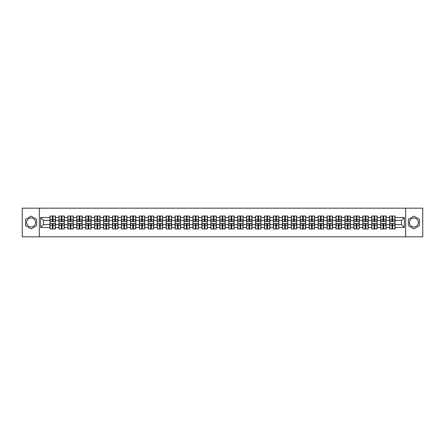 <?xml version="1.0" encoding="UTF-8"?>
<svg xmlns="http://www.w3.org/2000/svg" width="445" height="445" viewBox="0 0 445 445"><rect width="100%" height="100%" fill="white"/><g stroke="black" fill="none" stroke-linecap="round" stroke-linejoin="round"><path stroke-width="0.67" d="M413.867 218.033A4.467 4.467 0 0 0 409.4 222.5A4.467 4.467 0 0 0 413.867 226.967A4.467 4.467 0 0 0 418.339 222.5A4.467 4.467 0 0 0 413.867 218.033M31.133 226.967A4.467 4.467 0 0 1 26.661 222.5A4.467 4.467 0 0 1 31.133 218.033A4.467 4.467 0 0 1 35.6 222.5A4.467 4.467 0 0 1 31.133 226.967M405.673 236.823L422.75 236.823L422.75 208.177L405.673 208.177L405.673 236.823L39.327 236.823L39.327 208.177L22.25 208.177L22.25 236.823L39.327 236.823M405.673 208.177L39.327 208.177M401.496 224.619L401.496 220.381L395.049 220.381L395.049 224.619L401.496 224.619L404.36 227.484L404.36 217.516L395.049 217.516L395.049 216.025L389.603 216.025L389.603 220.381L386.11 220.381L386.11 224.619L389.603 224.619L389.603 220.381M404.36 227.484L395.049 227.484L395.049 228.975L389.603 228.975L389.603 227.484L386.11 227.484L386.11 228.975L380.664 228.975L380.664 227.484L377.171 227.484L377.171 228.975L371.725 228.975L371.725 227.484L368.232 227.484L368.232 228.975L362.792 228.975L362.792 227.484L359.293 227.484L359.293 228.975L353.853 228.975L353.853 227.484L350.354 227.484L350.354 228.975L344.914 228.975L344.914 227.484L341.421 227.484L341.421 228.975L335.975 228.975L335.975 227.484L332.482 227.484L332.482 228.975L327.036 228.975L327.036 227.484L323.543 227.484L323.543 228.975L318.097 228.975L318.097 227.484L314.604 227.484L314.604 228.975L309.158 228.975L309.158 227.484L305.665 227.484L305.665 228.975L300.225 228.975L300.225 227.484L296.726 227.484L296.726 228.975L291.286 228.975L291.286 227.484L287.787 227.484L287.787 228.975L282.347 228.975L282.347 227.484L278.848 227.484L278.848 228.975L273.408 228.975L273.408 227.484L269.915 227.484L269.915 228.975L264.469 228.975L264.469 227.484L260.976 227.484L260.976 228.975L255.53 228.975L255.53 227.484L252.037 227.484L252.037 228.975L246.591 228.975L246.591 227.484L243.098 227.484L243.098 228.975L237.652 228.975L237.652 227.484L234.159 227.484L234.159 228.975L228.719 228.975L228.719 227.484L225.22 227.484L225.22 228.975L219.78 228.975L219.78 227.484L216.281 227.484L216.281 228.975L210.841 228.975L210.841 227.484L207.348 227.484L207.348 228.975L201.902 228.975L201.902 227.484L198.409 227.484L198.409 228.975L192.963 228.975L192.963 227.484L189.47 227.484L189.47 228.975L184.024 228.975L184.024 227.484L180.531 227.484L180.531 228.975L175.085 228.975L175.085 227.484L171.592 227.484L171.592 228.975L166.152 228.975L166.152 227.484L162.653 227.484L162.653 228.975L157.213 228.975L157.213 227.484L153.714 227.484L153.714 228.975L148.274 228.975L148.274 227.484L144.775 227.484L144.775 228.975L139.335 228.975L139.335 227.484L135.842 227.484L135.842 228.975L130.396 228.975L130.396 227.484L126.903 227.484L126.903 228.975L121.457 228.975L121.457 227.484L117.964 227.484L117.964 228.975L112.518 228.975L112.518 227.484L109.025 227.484L109.025 228.975L103.579 228.975L103.579 227.484L100.086 227.484L100.086 228.975L94.646 228.975L94.646 227.484L91.147 227.484L91.147 228.975L85.707 228.975L85.707 227.484L82.208 227.484L82.208 228.975L76.768 228.975L76.768 227.484L73.275 227.484L73.275 228.975L67.829 228.975L67.829 227.484L64.336 227.484L64.336 228.975L58.89 228.975L58.89 227.484L55.397 227.484L55.397 228.975L49.951 228.975L49.951 227.484L40.64 227.484L40.64 217.516L49.951 217.516L49.951 220.381L43.504 220.381L43.504 224.619L49.951 224.619L49.951 220.381M389.603 217.516L386.11 217.516L386.11 216.025L380.664 216.025L380.664 217.516L377.171 217.516L377.171 216.025L371.725 216.025L371.725 217.516L368.232 217.516L368.232 216.025L362.792 216.025L362.792 217.516L359.293 217.516L359.293 216.025L353.853 216.025L353.853 217.516L350.354 217.516L350.354 216.025L344.914 216.025L344.914 217.516L341.421 217.516L341.421 216.025L335.975 216.025L335.975 217.516L332.482 217.516L332.482 216.025L327.036 216.025L327.036 217.516L323.543 217.516L323.543 216.025L318.097 216.025L318.097 217.516L314.604 217.516L314.604 216.025L309.158 216.025L309.158 217.516L305.665 217.516L305.665 216.025L300.225 216.025L300.225 217.516L296.726 217.516L296.726 216.025L291.286 216.025L291.286 217.516L287.787 217.516L287.787 216.025L282.347 216.025L282.347 217.516L278.848 217.516L278.848 216.025L273.408 216.025L273.408 217.516L269.915 217.516L269.915 216.025L264.469 216.025L264.469 217.516L260.976 217.516L260.976 216.025L255.53 216.025L255.53 217.516L252.037 217.516L252.037 216.025L246.591 216.025L246.591 217.516L243.098 217.516L243.098 216.025L237.652 216.025L237.652 217.516L234.159 217.516L234.159 216.025L228.719 216.025L228.719 217.516L225.22 217.516L225.22 216.025L219.78 216.025L219.78 217.516L216.281 217.516L216.281 216.025L210.841 216.025L210.841 217.516L207.348 217.516L207.348 216.025L201.902 216.025L201.902 217.516L198.409 217.516L198.409 216.025L192.963 216.025L192.963 217.516L189.47 217.516L189.47 216.025L184.024 216.025L184.024 217.516L180.531 217.516L180.531 216.025L175.085 216.025L175.085 217.516L171.592 217.516L171.592 216.025L166.152 216.025L166.152 217.516L162.653 217.516L162.653 216.025L157.213 216.025L157.213 217.516L153.714 217.516L153.714 216.025L148.274 216.025L148.274 217.516L144.775 217.516L144.775 216.025L139.335 216.025L139.335 217.516L135.842 217.516L135.842 216.025L130.396 216.025L130.396 217.516L126.903 217.516L126.903 216.025L121.457 216.025L121.457 217.516L117.964 217.516L117.964 216.025L112.518 216.025L112.518 217.516L109.025 217.516L109.025 216.025L103.579 216.025L103.579 217.516L100.086 217.516L100.086 216.025L94.646 216.025L94.646 217.516L91.147 217.516L91.147 216.025L85.707 216.025L85.707 217.516L82.208 217.516L82.208 216.025L76.768 216.025L76.768 217.516L73.275 217.516L73.275 216.025L67.829 216.025L67.829 217.516L64.336 217.516L64.336 216.025L58.89 216.025L58.89 217.516L55.397 217.516L55.397 216.025L49.951 216.025L49.951 217.516M389.603 224.619L389.603 227.484M386.11 224.619L386.11 227.484M386.11 217.516L386.11 220.381M377.171 224.619L380.664 224.619L380.664 220.381L377.171 220.381L377.171 227.484M380.664 224.619L380.664 227.484M380.664 217.516L380.664 220.381M377.171 217.516L377.171 220.381M368.232 224.619L371.725 224.619L371.725 220.381L368.232 220.381L368.232 227.484M371.725 224.619L371.725 227.484M371.725 217.516L371.725 220.381M368.232 217.516L368.232 220.381M359.293 224.619L362.792 224.619L362.792 220.381L359.293 220.381L359.293 227.484M362.792 224.619L362.792 227.484M362.792 217.516L362.792 220.381M359.293 217.516L359.293 220.381M350.354 224.619L353.853 224.619L353.853 220.381L350.354 220.381L350.354 227.484M353.853 224.619L353.853 227.484M353.853 217.516L353.853 220.381M350.354 217.516L350.354 220.381M341.421 224.619L344.914 224.619L344.914 220.381L341.421 220.381L341.421 227.484M344.914 224.619L344.914 227.484M344.914 217.516L344.914 220.381M341.421 217.516L341.421 220.381M332.482 224.619L335.975 224.619L335.975 220.381L332.482 220.381L332.482 227.484M335.975 224.619L335.975 227.484M335.975 217.516L335.975 220.381M332.482 217.516L332.482 220.381M323.543 224.619L327.036 224.619L327.036 220.381L323.543 220.381L323.543 227.484M327.036 224.619L327.036 227.484M327.036 217.516L327.036 220.381M323.543 217.516L323.543 220.381M314.604 224.619L318.097 224.619L318.097 220.381L314.604 220.381L314.604 227.484M318.097 224.619L318.097 227.484M318.097 217.516L318.097 220.381M314.604 217.516L314.604 220.381M305.665 224.619L309.158 224.619L309.158 220.381L305.665 220.381L305.665 227.484M309.158 224.619L309.158 227.484M309.158 217.516L309.158 220.381M305.665 217.516L305.665 220.381M296.726 224.619L300.225 224.619L300.225 220.381L296.726 220.381L296.726 227.484M300.225 224.619L300.225 227.484M300.225 217.516L300.225 220.381M296.726 217.516L296.726 220.381M287.787 224.619L291.286 224.619L291.286 220.381L287.787 220.381L287.787 227.484M291.286 224.619L291.286 227.484M291.286 217.516L291.286 220.381M287.787 217.516L287.787 220.381M278.848 224.619L282.347 224.619L282.347 220.381L278.848 220.381L278.848 227.484M282.347 224.619L282.347 227.484M282.347 217.516L282.347 220.381M278.848 217.516L278.848 220.381M269.915 224.619L273.408 224.619L273.408 220.381L269.915 220.381L269.915 227.484M273.408 224.619L273.408 227.484M273.408 217.516L273.408 220.381M269.915 217.516L269.915 220.381M260.976 224.619L264.469 224.619L264.469 220.381L260.976 220.381L260.976 227.484M264.469 224.619L264.469 227.484M264.469 217.516L264.469 220.381M260.976 217.516L260.976 220.381M252.037 224.619L255.53 224.619L255.53 220.381L252.037 220.381L252.037 227.484M255.53 224.619L255.53 227.484M255.53 217.516L255.53 220.381M252.037 217.516L252.037 220.381M243.098 224.619L246.591 224.619L246.591 220.381L243.098 220.381L243.098 227.484M246.591 224.619L246.591 227.484M246.591 217.516L246.591 220.381M243.098 217.516L243.098 220.381M234.159 224.619L237.652 224.619L237.652 220.381L234.159 220.381L234.159 227.484M237.652 224.619L237.652 227.484M237.652 217.516L237.652 220.381M234.159 217.516L234.159 220.381M225.22 224.619L228.719 224.619L228.719 220.381L225.22 220.381L225.22 227.484M228.719 224.619L228.719 227.484M228.719 217.516L228.719 220.381M225.22 217.516L225.22 220.381M216.281 224.619L219.78 224.619L219.78 220.381L216.281 220.381L216.281 227.484M219.78 224.619L219.78 227.484M219.78 217.516L219.78 220.381M216.281 217.516L216.281 220.381M207.348 224.619L210.841 224.619L210.841 220.381L207.348 220.381L207.348 227.484M210.841 224.619L210.841 227.484M210.841 217.516L210.841 220.381M207.348 217.516L207.348 220.381M198.409 224.619L201.902 224.619L201.902 220.381L198.409 220.381L198.409 227.484M201.902 224.619L201.902 227.484M201.902 217.516L201.902 220.381M198.409 217.516L198.409 220.381M189.47 224.619L192.963 224.619L192.963 220.381L189.47 220.381L189.47 227.484M192.963 224.619L192.963 227.484M192.963 217.516L192.963 220.381M189.47 217.516L189.47 220.381M180.531 224.619L184.024 224.619L184.024 220.381L180.531 220.381L180.531 227.484M184.024 224.619L184.024 227.484M184.024 217.516L184.024 220.381M180.531 217.516L180.531 220.381M171.592 224.619L175.085 224.619L175.085 220.381L171.592 220.381L171.592 227.484M175.085 224.619L175.085 227.484M175.085 217.516L175.085 220.381M171.592 217.516L171.592 220.381M162.653 224.619L166.152 224.619L166.152 220.381L162.653 220.381L162.653 227.484M166.152 224.619L166.152 227.484M166.152 217.516L166.152 220.381M162.653 217.516L162.653 220.381M153.714 224.619L157.213 224.619L157.213 220.381L153.714 220.381L153.714 227.484M157.213 224.619L157.213 227.484M157.213 217.516L157.213 220.381M153.714 217.516L153.714 220.381M144.775 224.619L148.274 224.619L148.274 220.381L144.775 220.381L144.775 227.484M148.274 224.619L148.274 227.484M148.274 217.516L148.274 220.381M144.775 217.516L144.775 220.381M135.842 224.619L139.335 224.619L139.335 220.381L135.842 220.381L135.842 227.484M139.335 224.619L139.335 227.484M139.335 217.516L139.335 220.381M135.842 217.516L135.842 220.381M126.903 224.619L130.396 224.619L130.396 220.381L126.903 220.381L126.903 227.484M130.396 224.619L130.396 227.484M130.396 217.516L130.396 220.381M126.903 217.516L126.903 220.381M117.964 224.619L121.457 224.619L121.457 220.381L117.964 220.381L117.964 227.484M121.457 224.619L121.457 227.484M121.457 217.516L121.457 220.381M117.964 217.516L117.964 220.381M109.025 224.619L112.518 224.619L112.518 220.381L109.025 220.381L109.025 227.484M112.518 224.619L112.518 227.484M112.518 217.516L112.518 220.381M109.025 217.516L109.025 220.381M100.086 224.619L103.579 224.619L103.579 220.381L100.086 220.381L100.086 227.484M103.579 224.619L103.579 227.484M103.579 217.516L103.579 220.381M100.086 217.516L100.086 220.381M91.147 224.619L94.646 224.619L94.646 220.381L91.147 220.381L91.147 227.484M94.646 224.619L94.646 227.484M94.646 217.516L94.646 220.381M91.147 217.516L91.147 220.381M82.208 224.619L85.707 224.619L85.707 220.381L82.208 220.381L82.208 227.484M85.707 224.619L85.707 227.484M85.707 217.516L85.707 220.381M82.208 217.516L82.208 220.381M73.275 224.619L76.768 224.619L76.768 220.381L73.275 220.381L73.275 227.484M76.768 224.619L76.768 227.484M76.768 217.516L76.768 220.381M73.275 217.516L73.275 220.381M64.336 224.619L67.829 224.619L67.829 220.381L64.336 220.381L64.336 227.484M67.829 224.619L67.829 227.484M67.829 217.516L67.829 220.381M64.336 217.516L64.336 220.381M55.397 224.619L58.89 224.619L58.89 220.381L55.397 220.381L55.397 227.484M58.89 224.619L58.89 227.484M58.89 217.516L58.89 220.381M55.397 217.516L55.397 220.381M49.951 224.619L49.951 227.484M43.504 224.619L40.64 227.484M40.64 217.516L43.504 220.381M395.049 224.619L395.049 227.484M395.049 217.516L395.049 220.381M404.36 217.516L401.496 220.381M31.133 216.114L25.604 219.307L25.604 225.693L31.133 228.886L36.662 225.693L36.662 219.307L31.133 216.114M408.338 225.693L413.867 228.886L419.396 225.693L419.396 219.307L413.867 216.114L408.338 219.307L408.338 225.693M55.225 216.025L55.225 221.527L53.016 221.527L53.016 216.025M52.332 216.025L52.332 221.527L50.124 221.527L50.124 216.025M52.332 216.771L53.016 216.771M53.016 218.89L52.332 218.89M50.124 228.975L50.124 223.473L52.332 223.473L52.332 228.975M53.016 228.975L53.016 223.473L55.225 223.473L55.225 228.975M53.016 228.229L52.332 228.229M52.332 226.11L53.016 226.11M64.163 216.025L64.163 221.527L61.955 221.527L61.955 216.025M61.271 216.025L61.271 221.527L59.063 221.527L59.063 216.025M61.271 216.771L61.955 216.771M61.955 218.89L61.271 218.89M73.102 216.025L73.102 221.527L70.894 221.527L70.894 216.025M70.204 216.025L70.204 221.527L68.002 221.527L68.002 216.025M70.204 216.771L70.894 216.771M70.894 218.89L70.204 218.89M82.036 216.025L82.036 221.527L79.833 221.527L79.833 216.025M79.143 216.025L79.143 221.527L76.941 221.527L76.941 216.025M79.143 216.771L79.833 216.771M79.833 218.89L79.143 218.89M90.975 216.025L90.975 221.527L88.772 221.527L88.772 216.025M88.082 216.025L88.082 221.527L85.879 221.527L85.879 216.025M88.082 216.771L88.772 216.771M88.772 218.89L88.082 218.89M99.914 216.025L99.914 221.527L97.711 221.527L97.711 216.025M97.021 216.025L97.021 221.527L94.813 221.527L94.813 216.025M97.021 216.771L97.711 216.771M97.711 218.89L97.021 218.89M59.063 228.975L59.063 223.473L61.271 223.473L61.271 228.975M61.955 228.975L61.955 223.473L64.163 223.473L64.163 228.975M61.955 228.229L61.271 228.229M61.271 226.11L61.955 226.11M68.002 228.975L68.002 223.473L70.204 223.473L70.204 228.975M70.894 228.975L70.894 223.473L73.102 223.473L73.102 228.975M70.894 228.229L70.204 228.229M70.204 226.11L70.894 226.11M76.941 228.975L76.941 223.473L79.143 223.473L79.143 228.975M79.833 228.975L79.833 223.473L82.036 223.473L82.036 228.975M79.833 228.229L79.143 228.229M79.143 226.11L79.833 226.11M85.879 228.975L85.879 223.473L88.082 223.473L88.082 228.975M88.772 228.975L88.772 223.473L90.975 223.473L90.975 228.975M88.772 228.229L88.082 228.229M88.082 226.11L88.772 226.11M94.813 228.975L94.813 223.473L97.021 223.473L97.021 228.975M97.711 228.975L97.711 223.473L99.914 223.473L99.914 228.975M97.711 228.229L97.021 228.229M97.021 226.11L97.711 226.11M108.853 216.025L108.853 221.527L106.65 221.527L106.65 216.025M105.96 216.025L105.96 221.527L103.752 221.527L103.752 216.025M105.96 216.771L106.65 216.771M106.65 218.89L105.96 218.89M103.752 228.975L103.752 223.473L105.96 223.473L105.96 228.975M106.65 228.975L106.65 223.473L108.853 223.473L108.853 228.975M106.65 228.229L105.96 228.229M105.96 226.11L106.65 226.11M117.791 216.025L117.791 221.527L115.583 221.527L115.583 216.025M114.899 216.025L114.899 221.527L112.691 221.527L112.691 216.025M114.899 216.771L115.583 216.771M115.583 218.89L114.899 218.89M112.691 228.975L112.691 223.473L114.899 223.473L114.899 228.975M115.583 228.975L115.583 223.473L117.791 223.473L117.791 228.975M115.583 228.229L114.899 228.229M114.899 226.11L115.583 226.11M126.73 216.025L126.73 221.527L124.522 221.527L124.522 216.025M123.838 216.025L123.838 221.527L121.63 221.527L121.63 216.025M123.838 216.771L124.522 216.771M124.522 218.89L123.838 218.89M121.63 228.975L121.63 223.473L123.838 223.473L123.838 228.975M124.522 228.975L124.522 223.473L126.73 223.473L126.73 228.975M124.522 228.229L123.838 228.229M123.838 226.11L124.522 226.11M135.669 216.025L135.669 221.527L133.461 221.527L133.461 216.025M132.777 216.025L132.777 221.527L130.569 221.527L130.569 216.025M132.777 216.771L133.461 216.771M133.461 218.89L132.777 218.89M130.569 228.975L130.569 223.473L132.777 223.473L132.777 228.975M133.461 228.975L133.461 223.473L135.669 223.473L135.669 228.975M133.461 228.229L132.777 228.229M132.777 226.11L133.461 226.11M144.608 216.025L144.608 221.527L142.4 221.527L142.4 216.025M141.71 216.025L141.71 221.527L139.508 221.527L139.508 216.025M141.71 216.771L142.4 216.771M142.4 218.89L141.71 218.89M139.508 228.975L139.508 223.473L141.71 223.473L141.71 228.975M142.4 228.975L142.4 223.473L144.608 223.473L144.608 228.975M142.4 228.229L141.71 228.229M141.71 226.11L142.4 226.11M153.542 216.025L153.542 221.527L151.339 221.527L151.339 216.025M150.649 216.025L150.649 221.527L148.446 221.527L148.446 216.025M150.649 216.771L151.339 216.771M151.339 218.89L150.649 218.89M148.446 228.975L148.446 223.473L150.649 223.473L150.649 228.975M151.339 228.975L151.339 223.473L153.542 223.473L153.542 228.975M151.339 228.229L150.649 228.229M150.649 226.11L151.339 226.11M162.481 216.025L162.481 221.527L160.278 221.527L160.278 216.025M159.588 216.025L159.588 221.527L157.385 221.527L157.385 216.025M159.588 216.771L160.278 216.771M160.278 218.89L159.588 218.89M157.385 228.975L157.385 223.473L159.588 223.473L159.588 228.975M160.278 228.975L160.278 223.473L162.481 223.473L162.481 228.975M160.278 228.229L159.588 228.229M159.588 226.11L160.278 226.11M171.42 216.025L171.42 221.527L169.217 221.527L169.217 216.025M168.527 216.025L168.527 221.527L166.319 221.527L166.319 216.025M168.527 216.771L169.217 216.771M169.217 218.89L168.527 218.89M166.319 228.975L166.319 223.473L168.527 223.473L168.527 228.975M169.217 228.975L169.217 223.473L171.42 223.473L171.42 228.975M169.217 228.229L168.527 228.229M168.527 226.11L169.217 226.11M180.359 216.025L180.359 221.527L178.15 221.527L178.15 216.025M177.466 216.025L177.466 221.527L175.258 221.527L175.258 216.025M177.466 216.771L178.15 216.771M178.15 218.89L177.466 218.89M175.258 228.975L175.258 223.473L177.466 223.473L177.466 228.975M178.15 228.975L178.15 223.473L180.359 223.473L180.359 228.975M178.15 228.229L177.466 228.229M177.466 226.11L178.15 226.11M189.297 216.025L189.297 221.527L187.089 221.527L187.089 216.025M186.405 216.025L186.405 221.527L184.197 221.527L184.197 216.025M186.405 216.771L187.089 216.771M187.089 218.89L186.405 218.89M184.197 228.975L184.197 223.473L186.405 223.473L186.405 228.975M187.089 228.975L187.089 223.473L189.297 223.473L189.297 228.975M187.089 228.229L186.405 228.229M186.405 226.11L187.089 226.11M198.236 216.025L198.236 221.527L196.028 221.527L196.028 216.025M195.344 216.025L195.344 221.527L193.136 221.527L193.136 216.025M195.344 216.771L196.028 216.771M196.028 218.89L195.344 218.89M193.136 228.975L193.136 223.473L195.344 223.473L195.344 228.975M196.028 228.975L196.028 223.473L198.236 223.473L198.236 228.975M196.028 228.229L195.344 228.229M195.344 226.11L196.028 226.11M207.175 216.025L207.175 221.527L204.967 221.527L204.967 216.025M204.277 216.025L204.277 221.527L202.075 221.527L202.075 216.025M204.277 216.771L204.967 216.771M204.967 218.89L204.277 218.89M202.075 228.975L202.075 223.473L204.277 223.473L204.277 228.975M204.967 228.975L204.967 223.473L207.175 223.473L207.175 228.975M204.967 228.229L204.277 228.229M204.277 226.11L204.967 226.11M216.114 216.025L216.114 221.527L213.906 221.527L213.906 216.025M213.216 216.025L213.216 221.527L211.013 221.527L211.013 216.025M213.216 216.771L213.906 216.771M213.906 218.89L213.216 218.89M211.013 228.975L211.013 223.473L213.216 223.473L213.216 228.975M213.906 228.975L213.906 223.473L216.114 223.473L216.114 228.975M213.906 228.229L213.216 228.229M213.216 226.11L213.906 226.11M225.048 216.025L225.048 221.527L222.845 221.527L222.845 216.025M222.155 216.025L222.155 221.527L219.952 221.527L219.952 216.025M222.155 216.771L222.845 216.771M222.845 218.89L222.155 218.89M219.952 228.975L219.952 223.473L222.155 223.473L222.155 228.975M222.845 228.975L222.845 223.473L225.048 223.473L225.048 228.975M222.845 228.229L222.155 228.229M222.155 226.11L222.845 226.11M233.987 216.025L233.987 221.527L231.784 221.527L231.784 216.025M231.094 216.025L231.094 221.527L228.886 221.527L228.886 216.025M231.094 216.771L231.784 216.771M231.784 218.89L231.094 218.89M228.886 228.975L228.886 223.473L231.094 223.473L231.094 228.975M231.784 228.975L231.784 223.473L233.987 223.473L233.987 228.975M231.784 228.229L231.094 228.229M231.094 226.11L231.784 226.11M242.926 216.025L242.926 221.527L240.723 221.527L240.723 216.025M240.033 216.025L240.033 221.527L237.825 221.527L237.825 216.025M240.033 216.771L240.723 216.771M240.723 218.89L240.033 218.89M237.825 228.975L237.825 223.473L240.033 223.473L240.033 228.975M240.723 228.975L240.723 223.473L242.926 223.473L242.926 228.975M240.723 228.229L240.033 228.229M240.033 226.11L240.723 226.11M251.864 216.025L251.864 221.527L249.656 221.527L249.656 216.025M248.972 216.025L248.972 221.527L246.764 221.527L246.764 216.025M248.972 216.771L249.656 216.771M249.656 218.89L248.972 218.89M246.764 228.975L246.764 223.473L248.972 223.473L248.972 228.975M249.656 228.975L249.656 223.473L251.864 223.473L251.864 228.975M249.656 228.229L248.972 228.229M248.972 226.11L249.656 226.11M260.803 216.025L260.803 221.527L258.595 221.527L258.595 216.025M257.911 216.025L257.911 221.527L255.703 221.527L255.703 216.025M257.911 216.771L258.595 216.771M258.595 218.89L257.911 218.89M255.703 228.975L255.703 223.473L257.911 223.473L257.911 228.975M258.595 228.975L258.595 223.473L260.803 223.473L260.803 228.975M258.595 228.229L257.911 228.229M257.911 226.11L258.595 226.11M269.742 216.025L269.742 221.527L267.534 221.527L267.534 216.025M266.85 216.025L266.85 221.527L264.642 221.527L264.642 216.025M266.85 216.771L267.534 216.771M267.534 218.89L266.85 218.89M264.642 228.975L264.642 223.473L266.85 223.473L266.85 228.975M267.534 228.975L267.534 223.473L269.742 223.473L269.742 228.975M267.534 228.229L266.85 228.229M266.85 226.11L267.534 226.11M278.681 216.025L278.681 221.527L276.473 221.527L276.473 216.025M275.783 216.025L275.783 221.527L273.58 221.527L273.58 216.025M275.783 216.771L276.473 216.771M276.473 218.89L275.783 218.89M273.58 228.975L273.58 223.473L275.783 223.473L275.783 228.975M276.473 228.975L276.473 223.473L278.681 223.473L278.681 228.975M276.473 228.229L275.783 228.229M275.783 226.11L276.473 226.11M287.615 216.025L287.615 221.527L285.412 221.527L285.412 216.025M284.722 216.025L284.722 221.527L282.519 221.527L282.519 216.025M284.722 216.771L285.412 216.771M285.412 218.89L284.722 218.89M282.519 228.975L282.519 223.473L284.722 223.473L284.722 228.975M285.412 228.975L285.412 223.473L287.615 223.473L287.615 228.975M285.412 228.229L284.722 228.229M284.722 226.11L285.412 226.11M296.554 216.025L296.554 221.527L294.351 221.527L294.351 216.025M293.661 216.025L293.661 221.527L291.458 221.527L291.458 216.025M293.661 216.771L294.351 216.771M294.351 218.89L293.661 218.89M291.458 228.975L291.458 223.473L293.661 223.473L293.661 228.975M294.351 228.975L294.351 223.473L296.554 223.473L296.554 228.975M294.351 228.229L293.661 228.229M293.661 226.11L294.351 226.11M305.493 216.025L305.493 221.527L303.29 221.527L303.29 216.025M302.6 216.025L302.6 221.527L300.392 221.527L300.392 216.025M302.6 216.771L303.29 216.771M303.29 218.89L302.6 218.89M300.392 228.975L300.392 223.473L302.6 223.473L302.6 228.975M303.29 228.975L303.29 223.473L305.493 223.473L305.493 228.975M303.29 228.229L302.6 228.229M302.6 226.11L303.29 226.11M314.431 216.025L314.431 221.527L312.223 221.527L312.223 216.025M311.539 216.025L311.539 221.527L309.331 221.527L309.331 216.025M311.539 216.771L312.223 216.771M312.223 218.89L311.539 218.89M309.331 228.975L309.331 223.473L311.539 223.473L311.539 228.975M312.223 228.975L312.223 223.473L314.431 223.473L314.431 228.975M312.223 228.229L311.539 228.229M311.539 226.11L312.223 226.11M323.37 216.025L323.37 221.527L321.162 221.527L321.162 216.025M320.478 216.025L320.478 221.527L318.27 221.527L318.27 216.025M320.478 216.771L321.162 216.771M321.162 218.89L320.478 218.89M318.27 228.975L318.27 223.473L320.478 223.473L320.478 228.975M321.162 228.975L321.162 223.473L323.37 223.473L323.37 228.975M321.162 228.229L320.478 228.229M320.478 226.11L321.162 226.11M332.309 216.025L332.309 221.527L330.101 221.527L330.101 216.025M329.417 216.025L329.417 221.527L327.209 221.527L327.209 216.025M329.417 216.771L330.101 216.771M330.101 218.89L329.417 218.89M327.209 228.975L327.209 223.473L329.417 223.473L329.417 228.975M330.101 228.975L330.101 223.473L332.309 223.473L332.309 228.975M330.101 228.229L329.417 228.229M329.417 226.11L330.101 226.11M341.248 216.025L341.248 221.527L339.04 221.527L339.04 216.025M338.35 216.025L338.35 221.527L336.147 221.527L336.147 216.025M338.35 216.771L339.04 216.771M339.04 218.89L338.35 218.89M336.147 228.975L336.147 223.473L338.35 223.473L338.35 228.975M339.04 228.975L339.04 223.473L341.248 223.473L341.248 228.975M339.04 228.229L338.35 228.229M338.35 226.11L339.04 226.11M350.187 216.025L350.187 221.527L347.979 221.527L347.979 216.025M347.289 216.025L347.289 221.527L345.086 221.527L345.086 216.025M347.289 216.771L347.979 216.771M347.979 218.89L347.289 218.89M345.086 228.975L345.086 223.473L347.289 223.473L347.289 228.975M347.979 228.975L347.979 223.473L350.187 223.473L350.187 228.975M347.979 228.229L347.289 228.229M347.289 226.11L347.979 226.11M359.121 216.025L359.121 221.527L356.918 221.527L356.918 216.025M356.228 216.025L356.228 221.527L354.025 221.527L354.025 216.025M356.228 216.771L356.918 216.771M356.918 218.89L356.228 218.89M354.025 228.975L354.025 223.473L356.228 223.473L356.228 228.975M356.918 228.975L356.918 223.473L359.121 223.473L359.121 228.975M356.918 228.229L356.228 228.229M356.228 226.11L356.918 226.11M368.06 216.025L368.06 221.527L365.857 221.527L365.857 216.025M365.167 216.025L365.167 221.527L362.964 221.527L362.964 216.025M365.167 216.771L365.857 216.771M365.857 218.89L365.167 218.89M362.964 228.975L362.964 223.473L365.167 223.473L365.167 228.975M365.857 228.975L365.857 223.473L368.06 223.473L368.06 228.975M365.857 228.229L365.167 228.229M365.167 226.11L365.857 226.11M376.998 216.025L376.998 221.527L374.796 221.527L374.796 216.025M374.106 216.025L374.106 221.527L371.898 221.527L371.898 216.025M374.106 216.771L374.796 216.771M374.796 218.89L374.106 218.89M371.898 228.975L371.898 223.473L374.106 223.473L374.106 228.975M374.796 228.975L374.796 223.473L376.998 223.473L376.998 228.975M374.796 228.229L374.106 228.229M374.106 226.11L374.796 226.11M385.937 216.025L385.937 221.527L383.729 221.527L383.729 216.025M383.045 216.025L383.045 221.527L380.837 221.527L380.837 216.025M383.045 216.771L383.729 216.771M383.729 218.89L383.045 218.89M380.837 228.975L380.837 223.473L383.045 223.473L383.045 228.975M383.729 228.975L383.729 223.473L385.937 223.473L385.937 228.975M383.729 228.229L383.045 228.229M383.045 226.11L383.729 226.11M394.876 216.025L394.876 221.527L392.668 221.527L392.668 216.025M391.984 216.025L391.984 221.527L389.776 221.527L389.776 216.025M391.984 216.771L392.668 216.771M392.668 218.89L391.984 218.89M389.776 228.975L389.776 223.473L391.984 223.473L391.984 228.975M392.668 228.975L392.668 223.473L394.876 223.473L394.876 228.975M392.668 228.229L391.984 228.229M391.984 226.11L392.668 226.11M52.332 219.758L50.124 219.758M52.332 221.454L50.124 221.454M55.225 219.758L53.016 219.758M55.225 221.454L53.016 221.454M53.016 225.242L55.225 225.242M53.016 223.546L55.225 223.546M50.124 225.242L52.332 225.242M50.124 223.546L52.332 223.546M61.271 219.758L59.063 219.758M61.271 221.454L59.063 221.454M64.163 219.758L61.955 219.758M64.163 221.454L61.955 221.454M70.204 219.758L68.002 219.758M70.204 221.454L68.002 221.454M73.102 219.758L70.894 219.758M73.102 221.454L70.894 221.454M79.143 219.758L76.941 219.758M79.143 221.454L76.941 221.454M82.036 219.758L79.833 219.758M82.036 221.454L79.833 221.454M88.082 219.758L85.879 219.758M88.082 221.454L85.879 221.454M90.975 219.758L88.772 219.758M90.975 221.454L88.772 221.454M97.021 219.758L94.813 219.758M97.021 221.454L94.813 221.454M99.914 219.758L97.711 219.758M99.914 221.454L97.711 221.454M61.955 225.242L64.163 225.242M61.955 223.546L64.163 223.546M59.063 225.242L61.271 225.242M59.063 223.546L61.271 223.546M70.894 225.242L73.102 225.242M70.894 223.546L73.102 223.546M68.002 225.242L70.204 225.242M68.002 223.546L70.204 223.546M79.833 225.242L82.036 225.242M79.833 223.546L82.036 223.546M76.941 225.242L79.143 225.242M76.941 223.546L79.143 223.546M88.772 225.242L90.975 225.242M88.772 223.546L90.975 223.546M85.879 225.242L88.082 225.242M85.879 223.546L88.082 223.546M97.711 225.242L99.914 225.242M97.711 223.546L99.914 223.546M94.813 225.242L97.021 225.242M94.813 223.546L97.021 223.546M105.96 219.758L103.752 219.758M105.96 221.454L103.752 221.454M108.853 219.758L106.65 219.758M108.853 221.454L106.65 221.454M106.65 225.242L108.853 225.242M106.65 223.546L108.853 223.546M103.752 225.242L105.96 225.242M103.752 223.546L105.96 223.546M114.899 219.758L112.691 219.758M114.899 221.454L112.691 221.454M117.791 219.758L115.583 219.758M117.791 221.454L115.583 221.454M115.583 225.242L117.791 225.242M115.583 223.546L117.791 223.546M112.691 225.242L114.899 225.242M112.691 223.546L114.899 223.546M123.838 219.758L121.63 219.758M123.838 221.454L121.63 221.454M126.73 219.758L124.522 219.758M126.73 221.454L124.522 221.454M124.522 225.242L126.73 225.242M124.522 223.546L126.73 223.546M121.63 225.242L123.838 225.242M121.63 223.546L123.838 223.546M132.777 219.758L130.569 219.758M132.777 221.454L130.569 221.454M135.669 219.758L133.461 219.758M135.669 221.454L133.461 221.454M133.461 225.242L135.669 225.242M133.461 223.546L135.669 223.546M130.569 225.242L132.777 225.242M130.569 223.546L132.777 223.546M141.71 219.758L139.508 219.758M141.71 221.454L139.508 221.454M144.608 219.758L142.4 219.758M144.608 221.454L142.4 221.454M142.4 225.242L144.608 225.242M142.4 223.546L144.608 223.546M139.508 225.242L141.71 225.242M139.508 223.546L141.71 223.546M150.649 219.758L148.446 219.758M150.649 221.454L148.446 221.454M153.542 219.758L151.339 219.758M153.542 221.454L151.339 221.454M151.339 225.242L153.542 225.242M151.339 223.546L153.542 223.546M148.446 225.242L150.649 225.242M148.446 223.546L150.649 223.546M159.588 219.758L157.385 219.758M159.588 221.454L157.385 221.454M162.481 219.758L160.278 219.758M162.481 221.454L160.278 221.454M160.278 225.242L162.481 225.242M160.278 223.546L162.481 223.546M157.385 225.242L159.588 225.242M157.385 223.546L159.588 223.546M168.527 219.758L166.319 219.758M168.527 221.454L166.319 221.454M171.42 219.758L169.217 219.758M171.42 221.454L169.217 221.454M169.217 225.242L171.42 225.242M169.217 223.546L171.42 223.546M166.319 225.242L168.527 225.242M166.319 223.546L168.527 223.546M177.466 219.758L175.258 219.758M177.466 221.454L175.258 221.454M180.359 219.758L178.15 219.758M180.359 221.454L178.15 221.454M178.15 225.242L180.359 225.242M178.15 223.546L180.359 223.546M175.258 225.242L177.466 225.242M175.258 223.546L177.466 223.546M186.405 219.758L184.197 219.758M186.405 221.454L184.197 221.454M189.297 219.758L187.089 219.758M189.297 221.454L187.089 221.454M187.089 225.242L189.297 225.242M187.089 223.546L189.297 223.546M184.197 225.242L186.405 225.242M184.197 223.546L186.405 223.546M195.344 219.758L193.136 219.758M195.344 221.454L193.136 221.454M198.236 219.758L196.028 219.758M198.236 221.454L196.028 221.454M196.028 225.242L198.236 225.242M196.028 223.546L198.236 223.546M193.136 225.242L195.344 225.242M193.136 223.546L195.344 223.546M204.277 219.758L202.075 219.758M204.277 221.454L202.075 221.454M207.175 219.758L204.967 219.758M207.175 221.454L204.967 221.454M204.967 225.242L207.175 225.242M204.967 223.546L207.175 223.546M202.075 225.242L204.277 225.242M202.075 223.546L204.277 223.546M213.216 219.758L211.013 219.758M213.216 221.454L211.013 221.454M216.114 219.758L213.906 219.758M216.114 221.454L213.906 221.454M213.906 225.242L216.114 225.242M213.906 223.546L216.114 223.546M211.013 225.242L213.216 225.242M211.013 223.546L213.216 223.546M222.155 219.758L219.952 219.758M222.155 221.454L219.952 221.454M225.048 219.758L222.845 219.758M225.048 221.454L222.845 221.454M222.845 225.242L225.048 225.242M222.845 223.546L225.048 223.546M219.952 225.242L222.155 225.242M219.952 223.546L222.155 223.546M231.094 219.758L228.886 219.758M231.094 221.454L228.886 221.454M233.987 219.758L231.784 219.758M233.987 221.454L231.784 221.454M231.784 225.242L233.987 225.242M231.784 223.546L233.987 223.546M228.886 225.242L231.094 225.242M228.886 223.546L231.094 223.546M240.033 219.758L237.825 219.758M240.033 221.454L237.825 221.454M242.926 219.758L240.723 219.758M242.926 221.454L240.723 221.454M240.723 225.242L242.926 225.242M240.723 223.546L242.926 223.546M237.825 225.242L240.033 225.242M237.825 223.546L240.033 223.546M248.972 219.758L246.764 219.758M248.972 221.454L246.764 221.454M251.864 219.758L249.656 219.758M251.864 221.454L249.656 221.454M249.656 225.242L251.864 225.242M249.656 223.546L251.864 223.546M246.764 225.242L248.972 225.242M246.764 223.546L248.972 223.546M257.911 219.758L255.703 219.758M257.911 221.454L255.703 221.454M260.803 219.758L258.595 219.758M260.803 221.454L258.595 221.454M258.595 225.242L260.803 225.242M258.595 223.546L260.803 223.546M255.703 225.242L257.911 225.242M255.703 223.546L257.911 223.546M266.85 219.758L264.642 219.758M266.85 221.454L264.642 221.454M269.742 219.758L267.534 219.758M269.742 221.454L267.534 221.454M267.534 225.242L269.742 225.242M267.534 223.546L269.742 223.546M264.642 225.242L266.85 225.242M264.642 223.546L266.85 223.546M275.783 219.758L273.58 219.758M275.783 221.454L273.58 221.454M278.681 219.758L276.473 219.758M278.681 221.454L276.473 221.454M276.473 225.242L278.681 225.242M276.473 223.546L278.681 223.546M273.58 225.242L275.783 225.242M273.58 223.546L275.783 223.546M284.722 219.758L282.519 219.758M284.722 221.454L282.519 221.454M287.615 219.758L285.412 219.758M287.615 221.454L285.412 221.454M285.412 225.242L287.615 225.242M285.412 223.546L287.615 223.546M282.519 225.242L284.722 225.242M282.519 223.546L284.722 223.546M293.661 219.758L291.458 219.758M293.661 221.454L291.458 221.454M296.554 219.758L294.351 219.758M296.554 221.454L294.351 221.454M294.351 225.242L296.554 225.242M294.351 223.546L296.554 223.546M291.458 225.242L293.661 225.242M291.458 223.546L293.661 223.546M302.6 219.758L300.392 219.758M302.6 221.454L300.392 221.454M305.493 219.758L303.29 219.758M305.493 221.454L303.29 221.454M303.29 225.242L305.493 225.242M303.29 223.546L305.493 223.546M300.392 225.242L302.6 225.242M300.392 223.546L302.6 223.546M311.539 219.758L309.331 219.758M311.539 221.454L309.331 221.454M314.431 219.758L312.223 219.758M314.431 221.454L312.223 221.454M312.223 225.242L314.431 225.242M312.223 223.546L314.431 223.546M309.331 225.242L311.539 225.242M309.331 223.546L311.539 223.546M320.478 219.758L318.27 219.758M320.478 221.454L318.27 221.454M323.37 219.758L321.162 219.758M323.37 221.454L321.162 221.454M321.162 225.242L323.37 225.242M321.162 223.546L323.37 223.546M318.27 225.242L320.478 225.242M318.27 223.546L320.478 223.546M329.417 219.758L327.209 219.758M329.417 221.454L327.209 221.454M332.309 219.758L330.101 219.758M332.309 221.454L330.101 221.454M330.101 225.242L332.309 225.242M330.101 223.546L332.309 223.546M327.209 225.242L329.417 225.242M327.209 223.546L329.417 223.546M338.35 219.758L336.147 219.758M338.35 221.454L336.147 221.454M341.248 219.758L339.04 219.758M341.248 221.454L339.04 221.454M339.04 225.242L341.248 225.242M339.04 223.546L341.248 223.546M336.147 225.242L338.35 225.242M336.147 223.546L338.35 223.546M347.289 219.758L345.086 219.758M347.289 221.454L345.086 221.454M350.187 219.758L347.979 219.758M350.187 221.454L347.979 221.454M347.979 225.242L350.187 225.242M347.979 223.546L350.187 223.546M345.086 225.242L347.289 225.242M345.086 223.546L347.289 223.546M356.228 219.758L354.025 219.758M356.228 221.454L354.025 221.454M359.121 219.758L356.918 219.758M359.121 221.454L356.918 221.454M356.918 225.242L359.121 225.242M356.918 223.546L359.121 223.546M354.025 225.242L356.228 225.242M354.025 223.546L356.228 223.546M365.167 219.758L362.964 219.758M365.167 221.454L362.964 221.454M368.06 219.758L365.857 219.758M368.06 221.454L365.857 221.454M365.857 225.242L368.06 225.242M365.857 223.546L368.06 223.546M362.964 225.242L365.167 225.242M362.964 223.546L365.167 223.546M374.106 219.758L371.898 219.758M374.106 221.454L371.898 221.454M376.998 219.758L374.796 219.758M376.998 221.454L374.796 221.454M374.796 225.242L376.998 225.242M374.796 223.546L376.998 223.546M371.898 225.242L374.106 225.242M371.898 223.546L374.106 223.546M383.045 219.758L380.837 219.758M383.045 221.454L380.837 221.454M385.937 219.758L383.729 219.758M385.937 221.454L383.729 221.454M383.729 225.242L385.937 225.242M383.729 223.546L385.937 223.546M380.837 225.242L383.045 225.242M380.837 223.546L383.045 223.546M391.984 219.758L389.776 219.758M391.984 221.454L389.776 221.454M394.876 219.758L392.668 219.758M394.876 221.454L392.668 221.454M392.668 225.242L394.876 225.242M392.668 223.546L394.876 223.546M389.776 225.242L391.984 225.242M389.776 223.546L391.984 223.546"/></g></svg>
